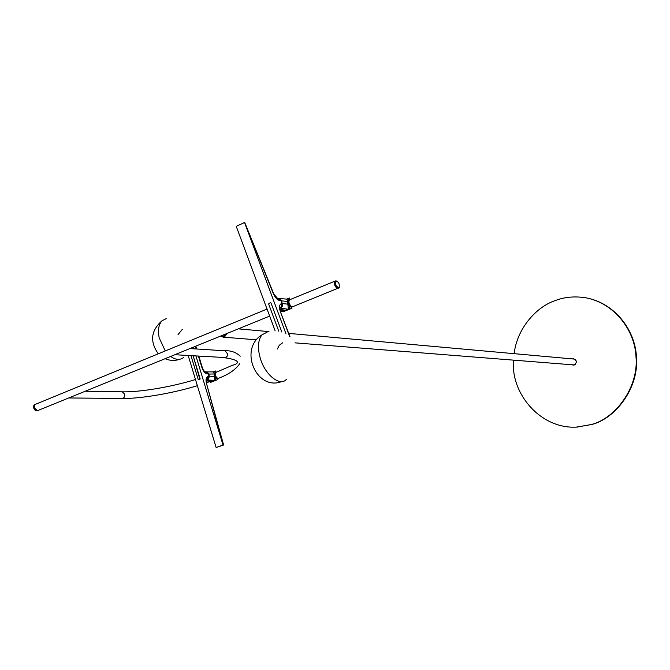 <?xml version="1.0" encoding="UTF-8"?>
<svg xmlns="http://www.w3.org/2000/svg" width="670" height="670" viewBox="0 0 670 670"><rect width="100%" height="100%" fill="white"/><g stroke="black" fill="none" stroke-linecap="round" stroke-linejoin="round"><path stroke-width="1" d="M35.845 404.161L34.765 404.605L34.111 407.444L37.336 410.743L174.468 354.891M189.995 348.567L225.003 350.804L227.649 353.919L227.138 356.222L225.639 357.596L174.786 354.723L269.667 316.098M335.042 280.99L334.414 284.348L337.479 288.418L338.065 288.343M220.798 336.013L223.144 337.161L224.517 336.918L227.18 333.409M226.427 333.719L224.333 336.156L221.963 335.997M294.942 342.847L573.637 364.899L575.212 364.463M575.622 359.757L573.989 359.053L288.736 333.392M576.384 427.1L591.937 424.47C615.998 418.264 638.719 387.645 636.5 358.107C635.838 331.483 616.057 304.163 587.54 298.142M514.166 353.668C516.863 329.079 535.916 306.86 555.48 300.487C564.442 297.053 574.332 296.123 585.136 297.681C614.072 302.639 635.068 330.235 636.014 357.051C638.736 386.825 615.889 418.231 591.468 424.478L577.239 427.058C540.774 429.721 510.23 393.257 513.605 360.15M572.255 358.894L573.537 358.685L576.25 360.937L576.359 362.336L574.517 364.916L571.753 364.748M573.302 365.192L572.23 364.79M572.733 358.936L573.855 358.718M282.631 342.797L279.239 345.31L277.397 349.02M286.023 333.92L244.558 222.524L236.234 226.309L275.161 330.863M268.62 303.929L270.345 302.606L270.99 302.949L281.81 332.019L270.99 302.949L270.345 302.606L268.62 303.929L278.787 331.24L268.62 303.929M279.918 300.646L277.38 298.217L278.795 298.426L281.308 300.847L279.918 300.646C277.338 300.009 275.127 297.606 273.276 293.435L244.726 222.507L273.536 293.351M289.591 336.449L280.278 311.424C278.988 307.279 279.315 304.691 281.266 303.669L281.978 303.468L281.919 305.922L280.01 308.175M279.641 308.284C281.316 307.346 281.861 305.805 281.266 303.669M281.643 306.6L282.011 303.527L281.325 300.914M223.964 334.724L221.234 335.938L223.462 336.114L225.38 335.394M222.239 335.503L221.41 335.838M213.387 371.892L214.35 373.667L215.857 370.954L214.358 373.994L213.454 371.892L212.976 372.034M209.157 381.146L210.782 382.327L217.859 379.58L215.078 376.716C215.832 379.279 215.807 380.501 215.011 380.401L211.017 381.264M207.415 372.311L208.655 374.053L214.048 373.994L214.961 380.384L207.859 380.049L209.509 376.23L214.928 376.381L217.892 379.522L217.608 378.332C215.154 376.213 214.66 374.145 216.125 372.135L215.564 371.071M208.655 374.053L209.191 376.297L208.981 373.986L206.461 371.884L213.47 371.892M206.394 380.769L212.867 381.197L206.419 380.962M214.986 376.356L214.425 373.994L215.137 376.682M210.782 382.327L217.892 379.538M215.899 372.327L215.857 370.954M198.22 379.522L191.025 355.871L198.22 379.522M199.903 379.371L198.714 379.831L200.129 378.776L193.203 355.988L199.903 379.371M206.377 380.627L207.859 380.049L208.981 376.247L206.879 380.116L208.337 376.305L208.94 376.213L208.404 373.969L206.234 371.85M206.728 371.951L208.437 373.969L207.499 373.927C205.137 373.491 203.311 371.49 202.013 367.905L198.471 356.289M207.499 373.927L205.229 371.8C204.233 371.406 203.32 370.175 202.491 368.106L202.013 367.905M188.253 355.711L216.134 447.501L223.613 445.006L223.035 445.039L195.992 356.147M223.587 444.922L206.352 382.955C205.564 379.228 206.226 377.009 208.337 376.305M193.756 348.802L193.278 347.228M216.134 447.501L223.035 445.039M182.349 329.33L178.044 334.573M291.969 308.208L291.366 306.6M288.879 300.922L289.775 299.473M280.378 307.991L282.196 306.718L282.614 303.585L288.603 304.239L291.978 308.158L291.626 306.751C288.845 304.063 288.234 301.617 289.775 299.423L289.373 297.983L287.874 301.039L288.569 298.485L289.365 297.991L288.594 298.46M287.949 301.039L288.603 304.239L286.978 299.138L279.373 298.493M282.748 311.533L281.132 309.942L283.201 311.784L291.944 308.234L288.778 304.641C289.574 307.806 289.474 309.356 288.46 309.28L285.872 310.336L282.924 310.227M283.686 310.352L285.822 310.31L288.41 309.255L287.522 301.416L281.944 300.93L279.365 298.493M279.959 309.758L283.678 310.344M286.676 299.155L287.974 301.425M286.601 299.147L288.569 298.485M35.778 404.186L34.078 405.668L34.044 407.477C34.857 409.94 36.172 410.986 37.964 410.626M37.696 410.718C35.853 411.271 34.48 410.258 33.592 407.661L33.626 405.853L34.974 404.42M34.564 409.697L33.534 407.318M338.333 288.192C336.859 288.653 335.586 287.363 334.506 284.315L334.707 281.258L335.41 280.906M339.447 286.961L338.928 287.949C337.462 288.41 336.181 287.12 335.101 284.063L335.31 281.006L334.707 281.258M337.002 281.006L335.31 281.006M339.037 287.597C339.791 283.979 338.719 281.785 335.829 281.006C335.075 284.633 336.139 286.835 339.037 287.597M334.372 282.003L334.833 285.437L336.868 288.092M69.06 397.963L122.242 398.466C124.092 398.089 124.913 396.665 124.695 394.169L122.275 391.833L85.291 391.238M280.278 311.424L290.01 336.809M277.38 298.217L273.276 293.435M267.045 332.22L261.945 334.841C257.933 340.192 257.406 348.073 260.345 358.484C265.035 374.815 280.026 386.833 286.35 379.438M215.614 370.987L213.311 371.892M212.918 381.213L215.011 380.401M209.191 376.297L207.893 379.714M217.608 378.341L217.901 379.522M208.973 376.213L208.42 374.019M207.348 380.032L206.335 380.434M223.194 445.006L206.352 382.955M196.243 348.961L195.447 346.34M166.21 318.652L161.981 320.804C158.539 324.741 157.618 330.444 159.226 337.898L165.256 350.938M183.63 357.478C179.887 360.301 175.565 359.958 170.674 356.44M288.979 298.142L286.559 299.138M291.978 308.158L283.175 311.793L281.132 309.942M280.387 299.189L282.229 303.652L280.747 307.723M282.229 303.652L281.567 300.998M285.872 310.336L279.826 309.356M280.579 308.208L288.46 309.28M280.63 311.625L282.078 311.031M291.718 307.103L337.554 288.427M224.718 357.763C247.9 361.105 231.879 365.862 233.294 364.932L215.74 372.47M195.489 379.547C171.093 387.059 139.234 392.319 122.275 391.833M225.137 350.812C230.807 350.418 235.857 352.211 240.279 356.18M334.615 281.291L289.214 299.967M267.054 309.079L34.765 404.605M122.242 398.466C139.988 398.809 172.165 393.432 197.357 385.702M206.695 382.696L209.668 381.649M217.675 378.584C228.118 374.815 235.455 369.873 239.692 363.751M223.144 337.161L256.593 339.807M238.353 328.853L268.98 331.608M577.239 427.058L577.716 427.041M280.529 311.366L279.608 308.904M280.437 299.239L281.333 300.847M281.341 300.897L281.995 303.477M282.07 381.431C256.828 391.783 238.219 349.388 261.945 334.841M213.571 371.858L215.288 371.188M206.151 371.85L205.229 371.8M206.762 382.972L206.318 380.367M202.424 367.889L198.898 356.306M196.67 348.995L195.816 346.189M179.895 359.254C174.92 360.954 169.996 360.77 165.121 358.701M158.287 353.802C149.67 341.591 150.901 330.586 161.981 320.804M291.618 306.734L291.626 306.751C289.164 304.548 288.41 302.237 289.348 299.8M289.783 299.44L289.432 298.033M34.245 404.814L34.689 404.63"/></g></svg>
